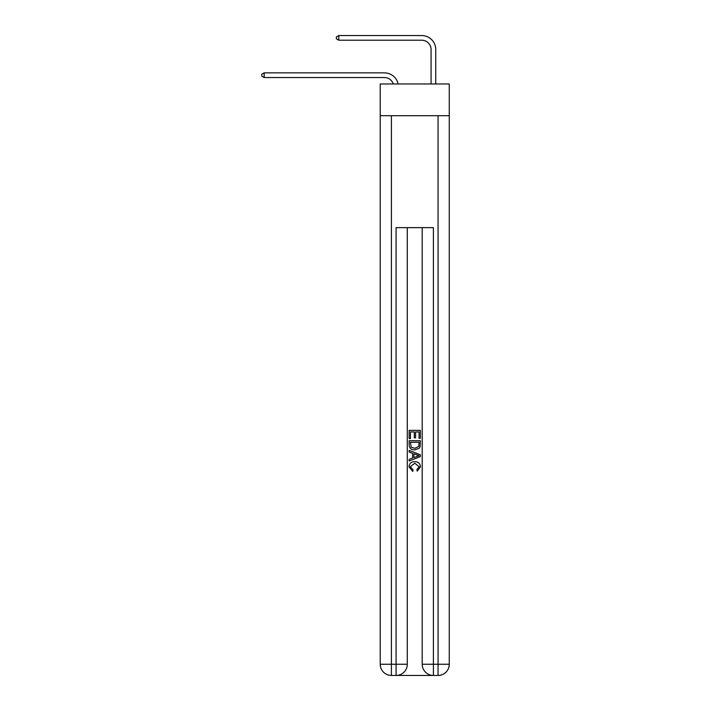 <?xml version="1.0" encoding="UTF-8"?>
<svg xmlns="http://www.w3.org/2000/svg" width="711" height="711" viewBox="0 0 711 711"><rect width="100%" height="100%" fill="white"/><g stroke="black" fill="none" stroke-linecap="round" stroke-linejoin="round"><path stroke-width="1.07" d="M449.263 115.689L449.263 83.969L380.225 83.969L380.225 115.689L449.263 115.689L449.263 664.252L438.065 664.252L438.065 115.689M384.42 77.535A9.332 9.332 -34.2 0 1 393.29 83.969A9.332 9.332 -30.6 0 0 384.42 77.535L264.163 77.535L261.737 76.13L261.737 74.264L264.163 72.869L384.42 72.869A13.998 13.998 145.8 0 1 398.116 83.969M431.07 83.969L431.07 49.548A9.332 9.332 130.5 0 0 421.739 40.216L338.8 40.216L336.374 38.812L336.374 36.945L338.8 35.55L421.739 35.55A13.998 13.998 44.5 0 1 435.736 49.548L435.736 83.969M396.925 675.45L432.564 675.45M433.399 675.45L433.399 664.252L422.201 664.252A11.198 11.198 0 0 0 433.399 675.45L438.065 675.45L438.065 664.252L433.399 664.252L433.399 227.644L396.08 227.644L396.08 664.252L380.225 664.252L380.225 115.689M407.279 227.644L407.279 664.252A11.198 11.198 0 0 1 396.08 675.45L391.414 675.45A11.198 11.198 0 0 1 380.225 664.252M422.201 664.252L422.201 227.644M438.065 675.45A11.198 11.198 0 0 0 449.263 664.252M409.145 438.554L409.145 430.377L420.343 430.377L420.343 438.269L419.046 438.269L419.046 431.95L415.606 431.95L415.606 437.843L414.309 437.843L414.309 431.95L410.434 431.95L410.434 438.554L409.145 438.554M409.145 444.722L409.145 440.713L420.343 440.713L420.174 446.517L419.374 448.143L414.806 449.894C411.225 449.912 409.332 448.188 409.145 444.722M410.434 442.286L411.225 447.237L414.824 448.312L418.815 446.41L419.046 442.286L410.434 442.286M409.145 452.045L409.145 450.374L420.343 454.818L420.343 456.595L409.145 461.039L409.145 459.368L412.584 458.097L412.584 453.325L409.145 452.045M416.984 454.942L413.882 453.796L413.882 457.617L419.046 455.707L416.984 454.942M410.291 466.709L413.091 469.847L412.727 471.429L409.003 466.851C409.305 463.412 411.242 461.688 414.824 461.661C418.264 461.741 420.148 463.456 420.485 466.825L417.233 471.135L416.886 469.562L419.188 466.745L414.833 463.243L410.291 466.709M431.07 49.548A9.332 9.332 -135.5 0 0 421.739 40.216A9.332 9.332 -135.5 0 1 431.07 49.548A9.332 9.332 -135.5 0 0 421.739 40.216A9.332 9.332 -135.5 0 1 431.07 49.548A9.332 9.332 -135.5 0 0 421.739 40.216A9.332 9.332 -135.5 0 1 431.07 49.548A9.332 9.332 -135.5 0 0 421.739 40.216A9.332 9.332 -135.5 0 1 431.07 49.548A9.332 9.332 -135.5 0 0 421.739 40.216A9.332 9.332 -135.5 0 1 431.07 49.548A9.332 9.332 -135.5 0 0 421.739 40.216A9.332 9.332 -135.5 0 1 431.07 49.548A9.332 9.332 -135.5 0 0 421.739 40.216A9.332 9.332 -135.5 0 1 431.07 49.548A9.332 9.332 -135.5 0 0 421.739 40.216A9.332 9.332 -135.5 0 1 431.07 49.548A9.332 9.332 -135.5 0 0 421.739 40.216A9.332 9.332 -135.5 0 1 431.07 49.548A9.332 9.332 -135.5 0 0 421.739 40.216A9.332 9.332 -135.5 0 1 431.07 49.548A9.332 9.332 -135.5 0 0 421.739 40.216A9.332 9.332 -135.5 0 1 431.07 49.548A9.332 9.332 -135.5 0 0 421.739 40.216A9.332 9.332 -135.5 0 1 431.07 49.548A9.332 9.332 -135.5 0 0 421.739 40.216A9.332 9.332 -135.5 0 1 431.07 49.548A9.332 9.332 -135.5 0 0 421.739 40.216A9.332 9.332 -135.5 0 1 431.07 49.548A9.332 9.332 -135.5 0 0 421.739 40.216A9.332 9.332 -135.5 0 1 431.07 49.548A9.332 9.332 -135.5 0 0 421.739 40.216A9.332 9.332 -135.5 0 1 431.07 49.548A9.332 9.332 -135.5 0 0 421.739 40.216A9.332 9.332 -135.5 0 1 431.07 49.548A9.332 9.332 -135.5 0 0 421.739 40.216A9.332 9.332 -135.5 0 1 431.07 49.548A9.332 9.332 -135.5 0 0 421.739 40.216A9.332 9.332 -135.5 0 1 431.07 49.548A9.332 9.332 -135.5 0 0 421.739 40.216A9.332 9.332 -135.5 0 1 431.07 49.548A9.332 9.332 -135.5 0 0 421.739 40.216A9.332 9.332 -135.5 0 1 431.07 49.548A9.332 9.332 -135.5 0 0 421.739 40.216M338.8 35.55L421.739 35.55L338.8 35.55L421.739 35.55L338.8 35.55L421.739 35.55L338.8 35.55L421.739 35.55L338.8 35.55L421.739 35.55L338.8 35.55L421.739 35.55L338.8 35.55L421.739 35.55L338.8 35.55L421.739 35.55L338.8 35.55L421.739 35.55L338.8 35.55L421.739 35.55L338.8 35.55L421.739 35.55L338.8 35.55L421.739 35.55L338.8 35.55L421.739 35.55L338.8 35.55L421.739 35.55L338.8 35.55L421.739 35.55L338.8 35.55L421.739 35.55L338.8 35.55L421.739 35.55L338.8 35.55L421.739 35.55L338.8 35.55L421.739 35.55L338.8 35.55L421.739 35.55L338.8 35.55L421.739 35.55L338.8 35.55L338.8 40.216M264.163 72.869L264.163 77.535M391.414 115.689L391.414 675.45M407.279 664.252L396.08 664.252L396.08 675.45"/></g></svg>
